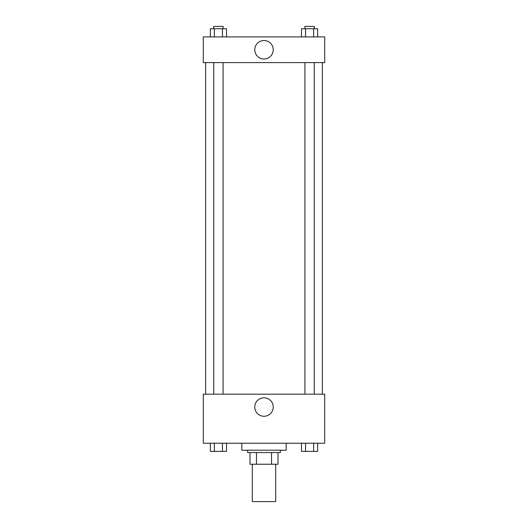 <?xml version="1.0" encoding="UTF-8"?>
<svg xmlns="http://www.w3.org/2000/svg" width="528" height="528" viewBox="0 0 528 528"><rect width="100%" height="100%" fill="white"/><g stroke="black" fill="none" stroke-linecap="round" stroke-linejoin="round"><path stroke-width="0.79" d="M252.325 464.237L252.325 501.6L275.675 501.6L275.675 464.237M271.531 452.562L271.531 464.237L249.988 464.237L249.988 452.562M271.531 464.237L278.012 464.237L278.012 452.562L278.012 464.237M280.348 450.226L280.348 452.562L247.652 452.562L247.652 450.226M256.469 452.562L256.469 464.237M241.817 443.223L241.817 450.226L286.183 450.226L286.183 443.223M324.713 443.223L203.287 443.223L203.287 394.185L324.713 394.185L324.713 443.223M264 416.262A9.24 9.24 0 0 1 256.001 402.409A9.24 9.24 0 0 1 271.999 402.409A9.24 9.24 0 0 1 264 416.262M322.377 62.594L322.377 394.185M304.913 394.185L304.913 62.594M223.087 62.594L223.087 394.185M324.713 62.594L203.287 62.594L203.287 36.907L324.713 36.907L324.713 62.594M273.24 49.751A9.24 9.24 0 0 1 259.38 57.75A9.24 9.24 0 0 1 259.38 41.752A9.24 9.24 0 0 1 273.24 49.751M317.671 36.907L317.671 28.736L301.495 28.736L301.495 36.907M313.625 28.736L313.625 36.907M305.54 28.736L305.54 36.907M304.913 28.736L304.913 26.4L314.252 26.4L314.252 28.736M226.505 36.907L226.505 28.736L210.329 28.736L210.329 36.907M222.46 28.736L222.46 36.907M214.375 28.736L214.375 36.907M213.748 28.736L213.748 26.4L223.087 26.4L223.087 28.736M317.671 443.223L317.671 451.394L301.495 451.394L301.495 443.223M313.625 443.223L313.625 451.394M305.54 443.223L305.54 451.394M314.252 451.394L304.913 451.414M226.505 443.223L226.505 451.394L210.329 451.394L210.329 443.223M222.46 443.223L222.46 451.394M214.375 443.223L214.375 451.394M223.087 451.394L213.748 451.414M205.623 62.594L205.623 394.185M314.252 394.185L314.252 62.594M213.748 62.594L213.748 394.185"/></g></svg>
